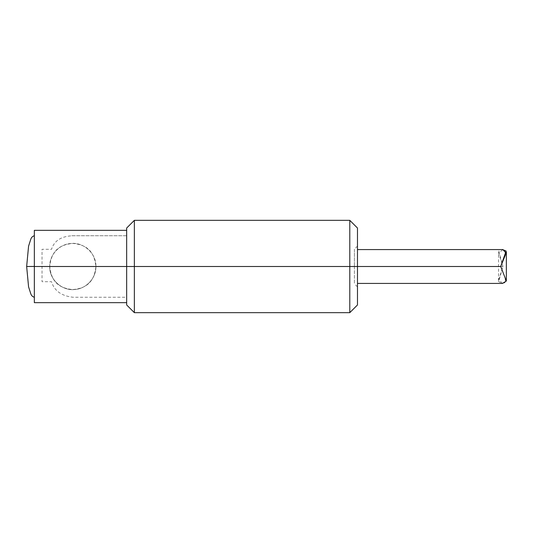<?xml version="1.0" encoding="UTF-8"?>
<svg xmlns="http://www.w3.org/2000/svg" width="533" height="533" viewBox="0 0 533 533"><rect width="100%" height="100%" fill="white"/><g stroke="black" fill="none" stroke-linecap="round" stroke-linejoin="round"><path stroke-width="0.4" stroke-dasharray="2.67 2" d="M357.476 304.969L357.476 246.113L357.476 286.887L357.476 266.5L349.788 266.5L349.788 312.664L349.788 266.5L134.363 266.5L134.363 312.664L134.363 266.5L349.788 266.5L349.788 220.336L349.788 266.5L357.476 266.5L357.476 228.031M134.363 220.336L134.363 266.5L134.363 220.336M126.667 228.031L126.667 266.5L134.363 266.5L126.667 266.5L126.667 230.343L126.667 304.969L126.667 230.343L126.667 302.657L126.667 266.5L95.893 266.5C96.207 278.146 86.253 288.746 74.933 289.486C62.408 291.205 49.229 279.765 49.729 266.5L34.345 266.5L34.345 302.657M34.345 230.343L34.345 266.5L49.729 266.5C49.409 254.861 59.39 244.241 70.702 243.514C83.221 241.802 96.393 253.242 95.893 266.5C96.207 278.146 86.253 288.746 74.933 289.486C62.408 291.205 49.229 279.765 49.729 266.5C51.468 283.223 60.442 288.213 72.501 289.579C84.787 288.6 94.261 283.25 95.893 266.5C94.114 249.724 85.227 244.82 73.121 243.421C60.795 244.434 51.401 249.704 49.729 266.5C49.409 254.861 59.39 244.241 70.702 243.514C83.221 241.802 96.393 253.242 95.893 266.5L126.667 266.5L126.667 230.343M126.667 266.5L126.667 304.969M502.412 283.429L498.788 279.412L502.945 266.5L354.405 266.5L357.476 266.5L357.476 286.887L357.476 266.5L354.405 266.5L357.476 266.5L357.476 246.113L354.405 249.191L354.405 266.5L354.405 249.191M354.405 266.5L354.405 283.809L354.405 266.5M126.667 235.746L73.014 235.746C61.468 236.106 54.299 240.623 51.521 249.304L42.04 249.304L42.04 281.704L51.521 281.704C54.299 290.785 61.468 295.968 73.014 297.254L126.667 297.254L126.667 235.746M357.476 266.5L357.476 283.429L357.476 249.571L357.476 266.5L502.945 266.5L498.635 281.611L502.359 283.423L505.71 282.477L504.971 277.533L500.707 266.5M498.821 250.99L502.945 266.5L498.661 253.142L502.912 249.591M26.65 266.5L34.345 266.573L26.65 266.5M357.476 286.887L354.405 283.809M71.815 235.726L126.667 235.726M498.528 280.864L498.528 252.136"/><path stroke-width="0.8" d="M357.476 246.113L357.476 304.969L349.788 312.664L349.788 266.5L357.476 266.5L349.788 266.5L349.788 312.664L134.363 312.664L134.363 266.5L349.788 266.5L134.363 266.5L134.363 220.336L134.363 266.5L126.667 266.5L126.667 228.031L134.363 220.336L349.788 220.336L349.788 266.5L349.788 220.336L357.476 228.031L357.476 266.5L500.707 266.5L506.35 281.011L502.412 283.429M126.667 302.657L34.345 302.657L34.345 230.343L126.667 230.343L126.667 266.5L34.345 266.5L134.363 266.5L134.363 312.664L126.667 304.969L126.667 266.5M34.345 266.427L26.65 266.5L34.345 266.427L34.345 230.343L34.345 266.5M502.912 249.591L506.11 253.182L500.707 266.5L506.123 251.03L502.552 249.577M500.707 266.5L357.476 266.5M502.439 283.429L357.476 283.429M506.35 281.038L506.35 251.962M502.439 249.571L357.476 249.571M34.345 297.274C32.593 296.761 31.414 295.602 30.794 293.81L28.575 286.854L26.65 266.5L28.575 246.146L30.794 239.19C31.414 237.398 32.593 236.239 34.345 235.726"/></g></svg>
